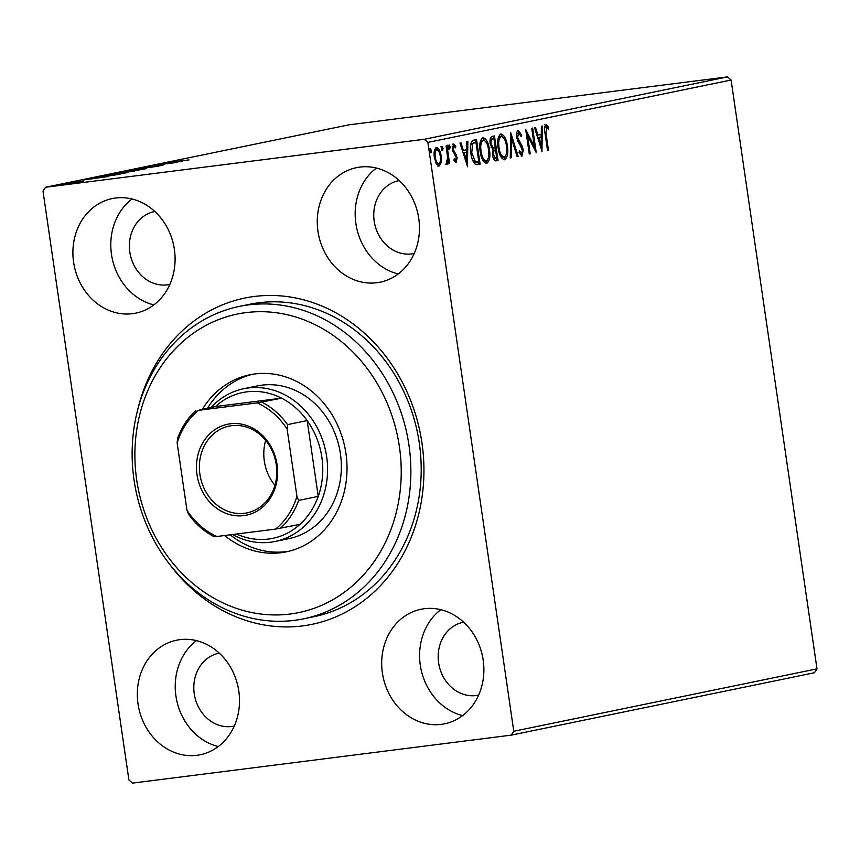 <?xml version="1.0" encoding="UTF-8"?>
<svg xmlns="http://www.w3.org/2000/svg" width="860" height="860" viewBox="0 0 860 860"><rect width="100%" height="100%" fill="white"/><g stroke="black" fill="none" stroke-linecap="round" stroke-linejoin="round"><path stroke-width="1.29" d="M137.772 409.467A166.571 144.609 78.4 0 1 254.356 296.463A166.571 144.609 78.4 0 1 421.959 443.018A166.571 144.609 78.4 0 1 302.43 625.929A166.571 144.609 78.4 0 1 169.624 564.235M303.644 618.824L313.975 616.695A159.487 138.46 -101.6 0 0 418.454 437.815A159.487 138.46 -101.6 0 0 258.828 302.763A159.487 138.46 -101.6 0 0 249.701 304.279L239.359 306.407A159.487 138.46 78.4 0 1 407.328 506.755A159.487 138.46 78.4 0 1 303.644 618.824A159.487 138.46 78.4 0 1 135.676 418.476A159.487 138.46 78.4 0 1 239.359 306.407M196.854 755.317A58.48 50.772 -101.6 0 0 200.208 754.758A58.48 50.772 -101.6 0 0 238.51 689.172A58.48 50.772 -101.6 0 0 179.987 639.646A58.48 50.772 -101.6 0 0 176.633 640.205A58.48 50.772 -101.6 0 0 138.331 705.791A58.48 50.772 -101.6 0 0 196.854 755.317M376.798 282.736A58.48 50.772 -101.6 0 0 380.152 282.188A58.48 50.772 -101.6 0 0 418.454 216.591A58.48 50.772 -101.6 0 0 359.931 167.076A58.48 50.772 -101.6 0 0 356.577 167.635A58.48 50.772 -101.6 0 0 318.275 233.221A58.48 50.772 -101.6 0 0 376.798 282.736M132.429 313.685A58.48 50.772 -101.6 0 0 135.783 313.126A58.48 50.772 -101.6 0 0 174.085 247.54A58.48 50.772 -101.6 0 0 115.562 198.015A58.48 50.772 -101.6 0 0 112.208 198.574A58.48 50.772 -101.6 0 0 73.906 264.16A58.48 50.772 -101.6 0 0 132.429 313.685M441.234 724.367A58.48 50.772 -101.6 0 0 444.577 723.819A58.48 50.772 -101.6 0 0 482.879 658.222A58.48 50.772 -101.6 0 0 424.356 608.708A58.48 50.772 -101.6 0 0 421.002 609.256A58.48 50.772 -101.6 0 0 382.7 674.853A58.48 50.772 -101.6 0 0 441.234 724.367M318.63 615.373A159.487 138.46 -101.6 0 0 320.834 615.072M463.658 622.199A37.216 32.304 -101.6 0 0 463.196 622.285A37.216 32.304 -101.6 0 0 438.815 664.028A37.216 32.304 -101.6 0 0 476.064 695.546A37.216 32.304 -101.6 0 0 478.192 695.192A37.216 32.304 -101.6 0 0 478.654 695.095M154.854 211.517A37.216 32.304 -101.6 0 0 154.392 211.603A37.216 32.304 -101.6 0 0 130.021 253.345A37.216 32.304 -101.6 0 0 167.27 284.853A37.216 32.304 -101.6 0 0 169.399 284.499A37.216 32.304 -101.6 0 0 169.85 284.402M399.223 180.568A37.216 32.304 -101.6 0 0 398.771 180.665A37.216 32.304 -101.6 0 0 374.39 222.396A37.216 32.304 -101.6 0 0 411.639 253.915A37.216 32.304 -101.6 0 0 413.767 253.56A37.216 32.304 -101.6 0 0 414.219 253.463M219.278 653.138A37.216 32.304 -101.6 0 0 218.827 653.234A37.216 32.304 -101.6 0 0 194.446 694.966A37.216 32.304 -101.6 0 0 231.695 726.485A37.216 32.304 -101.6 0 0 233.823 726.13A37.216 32.304 -101.6 0 0 234.285 726.034M438.933 166.13L436.213 163.658L434.386 157.477C433.612 152.392 434.3 149.081 436.439 147.544C438.879 148.135 440.471 150.973 441.18 156.069L441.212 162.615L439.019 166.12M446.996 145.695L449.608 163.626L448.683 163.819L448.296 161.175L447.114 164.464L446.318 163.991L446.48 161.992L447.705 158.089L446.071 145.888L446.996 145.695M456.09 162.615L453.919 160.433L454.241 158.777L455.703 160.422L456.252 157.831L452.349 149.608L453.542 144.018L455.811 146.06L455.52 147.823L453.972 146.2L453.263 149.317L457.165 157.552L456.09 162.615M478.525 161.884L478.88 164.303L475.279 164.238C472.925 161.874 471.441 158.165 470.85 153.101C469.678 146.049 470.635 141.75 473.72 140.191L476.526 139.621L480.106 164.152L477.644 164.636M495.908 160.863L496.338 160.809C494.468 161.003 493.253 159.175 492.673 155.305L493.038 149.855L490.221 143.975C489.641 139.922 490.254 137.406 492.049 136.428L494.457 135.923L498.037 160.465L496.102 160.852M510.7 132.59L518.139 156.326L517.129 156.531L511.485 138.525L511.27 157.745L510.26 157.95L510.7 132.59M531.727 128.258L532.652 128.076L536.231 152.607L527.535 135.547L530.201 153.843L529.276 154.037L525.697 129.505L534.383 146.512L531.727 128.258M546.068 133.773L548.443 150.091L547.519 150.285L545.1 133.719C544.079 129.333 544.391 126.323 546.046 124.668L548.744 127.022L548.551 129.011L546.423 127.183L546.068 133.773L545.122 133.891M547.089 127.409L545.208 127.334L544.541 128.248M731.097 80.023L817 668.854L814.452 672.746L511.238 735.139L132.472 783.105L128.903 779.977L43 191.146L45.548 187.254L424.313 139.288L727.528 76.895L731.097 80.023L427.882 142.405L513.785 731.247L817 668.854M542.101 151.392L534.501 127.688L535.511 127.484L537.898 135.084L541.284 134.397L541.381 126.269L542.391 126.065L541.95 151.414M518.258 130.387L521.74 135.192L521.171 136.589L518.688 132.892L517.612 137.396L522.246 146.383L523.267 150.027L521.956 156.187L519.021 152.521L519.526 150.855L521.601 153.671L522.364 150.317L516.677 137.546C516.15 133.87 516.677 131.483 518.258 130.387L518.343 130.376M504.476 159.767L504.68 159.745C501.272 158.885 499.079 154.918 498.112 147.823C497.026 140.825 497.94 136.213 500.853 133.966C504.218 134.859 506.389 138.804 507.368 145.791C508.454 152.779 507.561 157.434 504.68 159.745L504.562 159.756M486.545 163.464L486.749 163.432C483.341 162.583 481.148 158.605 480.17 151.51C479.095 144.523 480.009 139.9 482.911 137.654C486.287 138.546 488.458 142.491 489.437 149.489C490.522 156.477 489.63 161.121 486.749 163.432L486.631 163.454M467.582 166.732L459.982 143.018L460.992 142.814L463.379 150.425L466.765 149.726L466.862 141.61L467.872 141.395L467.421 166.754M450.188 146.823L449.715 149.027L448.64 147.135L449.113 144.931L450.188 146.823L448.963 146.974L448.49 149.178M443.072 148.285L442.599 150.489L441.524 148.597L442.008 146.393L443.072 148.285L441.857 148.436L441.373 150.64M431.473 150.672L431 152.876L429.935 150.984L430.409 148.78L431.473 150.672L430.258 150.823L429.785 153.026M75.067 182.911L58.953 184.954L75.121 182.9M58.2 185.158L58.985 185.147M81.345 181.525L68.811 182.944L81.528 181.514M82.162 181.428L83.097 181.267M96.513 177.547L120.658 173.967L95.03 177.622M117.207 172.989L138.589 170.28L117.229 173.161M114.057 173.677L114.821 173.666M133.44 169.646L158.691 166.141L133.44 169.667M154.467 165.324L176.784 162.422L154.467 165.324M170.538 162.142L188.996 159.906L170.312 162.346M167.797 162.572L168.356 162.551M45.548 187.254L348.762 124.861L727.528 76.895M182.653 161.218L157.251 164.744L182.653 161.218M142.803 167.85L162.959 165.314L142.438 168.098M139.987 168.291L140.567 168.291M138.933 169.355L123.141 171.721L138.944 169.431M146.598 168.614L145.695 168.861M122.174 171.989L123.173 171.978M121.002 173.043L105.2 175.418L121.013 173.118M128.667 172.301L127.753 172.548M104.232 175.676L105.243 175.676M108.134 176.547L82.732 180.084L108.134 176.547M74.207 182.062L75.196 181.89M72.638 182.277L71.638 182.385M67.091 183.524L68.08 183.352M65.532 183.739L64.522 183.803M55.491 185.91L56.491 185.738M53.933 186.125L52.933 186.233M427.882 142.405L424.313 139.288M511.238 735.139L513.785 731.247M440.847 609.686A58.48 50.772 -101.6 0 0 420.97 668.972A58.48 50.772 -101.6 0 0 462.637 715.595M132.053 198.993A58.48 50.772 -101.6 0 0 112.165 258.279A58.48 50.772 -101.6 0 0 153.843 304.902M376.422 168.055A58.48 50.772 -101.6 0 0 356.545 227.341A58.48 50.772 -101.6 0 0 398.212 273.964M196.478 640.625A58.48 50.772 -101.6 0 0 176.601 699.911A58.48 50.772 -101.6 0 0 218.268 746.534M168.947 163.056L177.418 161.884L168.958 163.12M130.709 171.129L144.2 169.141M143.47 169.269L124.614 171.85M125.367 171.441L130.698 171.065M134.525 171.065L127.301 172.054M129.709 171.753L134.504 170.947M128.14 171.71L129.699 171.688M124.238 172.408L116.498 173.483M118.959 173.182L124.227 172.322M117.411 173.118L118.949 173.107M112.767 174.816L126.259 172.838M125.538 172.957L106.683 175.548M107.425 175.128L112.757 174.752M117.562 174.601L97.61 177.439M113.67 175.279L117.53 174.44M103.211 176.762L113.66 175.193M97.599 177.235L103.2 176.698M94.417 178.396L102.899 177.214L94.428 178.461M64.522 184.513L73.724 183.169M73.229 183.244L60.383 185.018M60.877 184.706L64.511 184.448M547.508 150.21L548.443 150.091M544.832 124.818L547.519 127.183L548.744 127.022M547.519 127.183L547.465 127.753M545.863 127.559L545.208 127.334L545.863 127.559M536.866 135.224L537.898 135.084M541.08 134.44L541.048 137.019M540.951 145.523L540.918 148.146M541.262 136.987L537.629 137.643L538.661 137.525L541.166 145.49L541.262 136.987L538.661 137.525M540.134 145.63L541.166 145.49M534.103 146.555L534.554 149.683M526.589 135.665L527.535 135.547M529.265 153.962L530.201 153.843M526.137 132.537L533.168 146.673L534.383 146.512M517.741 130.623L519.977 133.923M520.676 135.321L521.74 135.192M516.527 134.181L518.688 132.892M516.666 137.514L517.612 137.396M517.193 139.868L518.268 139.739M517.569 140.975L521.031 146.544L522.246 146.383M521.031 146.544L521.3 147.189M522.332 150.145L523.267 150.027M522.203 153.069L521.257 156.058M519.107 152.714L520.375 153.822L521.601 153.671M510.507 136.02L511.291 138.546M517.107 156.455L518.139 156.326M510.474 138.653L511.485 138.525M510.26 157.875L511.27 157.745M506.433 145.921L507.368 145.791M506.379 153.972L503.885 159.756M500.402 134.117L504.358 139.041M500.24 136.6L497.908 139.696M499.853 154.725L502.917 157.412L504.035 157.262M499.036 147.641C499.81 153.263 501.552 156.466 504.272 157.24C506.594 155.359 507.314 151.618 506.443 145.996C505.669 140.406 503.938 137.234 501.251 136.471C498.886 138.267 498.155 141.986 499.036 147.641L498.101 147.759M502.917 157.412L504.272 157.24M493.253 136.181L493.618 138.675M494.952 147.812L495.317 150.306M496.467 158.197L496.822 160.616L498.037 160.465M496.822 160.616L495.629 160.863M491.017 147.135L493.543 148.006M492.027 148.017L495.231 147.759L493.898 138.632L491.619 139.008L490.049 140.406M493.285 157.993L495.553 158.369M492.651 155.187L493.586 155.069L495.779 158.337L496.747 158.132L495.596 150.274L492.597 151.457M494.425 158.509L495.779 158.337M493.909 150.522L495.123 150.371C493.737 150.64 493.221 152.198 493.586 155.069M490.211 143.9L491.146 143.781L493.242 147.866L494.758 147.855M491.619 139.008L492.844 138.858C491.361 139.116 490.791 140.76 491.146 143.781M493.898 138.632L492.844 138.858M488.491 149.608L489.437 149.489M488.448 157.659L485.954 163.443M482.471 137.804L486.427 142.728M482.299 140.298L479.977 143.383M481.923 158.412L484.975 161.1L486.094 160.96M481.106 151.328C481.879 156.95 483.621 160.153 486.341 160.927C488.663 159.046 489.383 155.305 488.502 149.683C487.738 144.093 486.007 140.922 483.309 140.169C480.955 141.954 480.213 145.684 481.106 151.328L480.159 151.446M484.975 161.1L486.341 160.927M475.322 139.868L475.688 142.362M478.88 164.303L480.106 164.152M472.505 159.939L474.215 161.97L476.977 162.11M474.215 161.97L478.816 161.83L475.967 142.33L471.355 143.824L470.527 145.781M476.354 162.218L478.203 161.949M470.839 153.037L471.774 152.919L475.429 161.809M471.355 143.824L472.581 143.663L471.774 152.919M475.967 142.33L472.581 143.663M462.347 150.554L463.379 150.425M466.55 149.769L466.529 152.349M466.432 160.852L466.399 163.486M466.733 152.327L463.099 152.972L464.142 152.854L466.647 160.831L466.733 152.327L464.142 152.854M465.604 160.96L466.647 160.831M453.94 160.347L455.703 160.422M452.328 144.179L454.585 146.211L455.811 146.06M452.22 146.909L453.972 146.2M452.317 149.436L453.263 149.317M452.65 151.124L453.725 150.984M452.51 151.145L453.768 152.79L454.983 152.628M453.768 152.79L455.241 155.004L456.466 154.843M455.241 155.004L455.51 155.725M456.219 157.67L457.165 157.552M456.079 160.078L455.413 162.432M447.888 145.093L448.963 146.974M447.727 159.25L448.017 161.207M448.673 163.744L449.608 163.626M447.533 161.272L448.296 161.175M447.082 161.325L445.899 164.615M440.782 146.555L441.857 148.436M440.062 162.282L441.212 162.615M439.987 162.776L437.923 166.26M435.956 147.726L438.514 150.898M440.245 156.187L441.18 156.069M434.364 157.391L435.31 157.273C435.827 161.078 436.998 163.292 438.826 163.894C440.374 162.604 440.847 160.046 440.255 156.251C439.739 152.446 438.579 150.274 436.762 149.748L435.536 149.898L434.3 151.381M435.751 162.669L437.6 164.056L438.826 163.894M436.762 149.748C435.192 150.973 434.708 153.478 435.31 157.273M429.183 148.941L430.258 150.823M138.267 421.142A152.392 132.3 -101.6 0 0 238.22 608.966A152.392 132.3 -101.6 0 0 397.847 505.497A152.392 132.3 -101.6 0 0 297.893 317.673A152.392 132.3 -101.6 0 0 138.267 421.142M275.157 541.467L288.938 538.629A77.97 67.693 -101.6 0 0 339.625 483.836A77.97 67.693 -101.6 0 0 257.516 385.893L243.724 388.72A77.97 67.693 78.4 0 1 248.196 387.978A77.97 67.693 78.4 0 1 326.23 454.015A77.97 67.693 78.4 0 1 275.157 541.467A77.97 67.693 78.4 0 1 270.696 542.208A77.97 67.693 78.4 0 1 232.512 534.533M252.442 374.315A90.375 78.454 -101.6 0 0 207.572 408.167M202.412 409.231A90.375 78.454 78.4 0 1 249.841 374.799A90.375 78.454 78.4 0 1 345.021 488.329A90.375 78.454 78.4 0 1 286.272 551.841A90.375 78.454 78.4 0 1 224.611 535.533M230.222 534.823A90.375 78.454 -101.6 0 0 288.842 551.26M230.351 423.786A46.429 40.302 78.4 0 1 277.06 464.637A46.429 40.302 78.4 0 1 243.745 515.613A46.429 40.302 78.4 0 1 197.026 474.774A46.429 40.302 78.4 0 1 230.351 423.786M244.466 513.302A44.301 38.463 -101.6 0 0 247.003 512.883A44.301 38.463 -101.6 0 0 276.028 463.196A44.301 38.463 -101.6 0 0 231.684 425.678A44.301 38.463 -101.6 0 0 229.147 426.098A44.301 38.463 -101.6 0 0 200.133 475.784A44.301 38.463 -101.6 0 0 244.466 513.302M236.564 534.017A74.422 64.608 -101.6 0 0 268.46 539.048A74.422 64.608 -101.6 0 0 299.968 524.353A74.422 64.608 -101.6 0 0 318.232 496.403L307.171 420.572A74.422 64.608 -101.6 0 0 281.553 398.169A74.422 64.608 -101.6 0 0 246.981 391.837A74.422 64.608 -101.6 0 0 215.473 406.543L198.52 410.327A72.294 62.769 -101.6 0 0 177.149 443.018L186.975 510.313A72.294 62.769 -101.6 0 0 216.924 536.5L275.576 529.083A72.294 62.769 -101.6 0 0 296.937 496.392L287.122 429.086A72.294 62.769 -101.6 0 0 257.161 402.899L198.52 410.327M211.087 407.446A77.97 67.693 78.4 0 1 243.724 388.72M257.161 402.899L281.553 398.169L215.473 406.543M296.937 496.392L298.592 500.434L318.232 496.403A74.422 64.608 -101.6 0 0 307.171 420.572L287.53 424.614L287.122 429.086M177.149 443.018L177.569 438.535A74.422 64.608 78.4 0 1 195.833 410.585M216.924 536.5L214.248 536.758A74.422 64.608 78.4 0 1 188.63 514.366L186.975 510.313M299.968 524.353L275.576 529.083M261.913 402.211A74.422 64.608 78.4 0 1 287.53 424.614M298.592 500.434A74.422 64.608 78.4 0 1 280.328 528.395M265.665 440.374A44.301 38.463 -101.6 0 0 274.921 485.352M519.15 143.491L520.375 143.33M473.742 142.685L474.967 142.534M546.465 127.172L545.251 127.323M494.199 147.941L492.973 148.103"/></g></svg>
